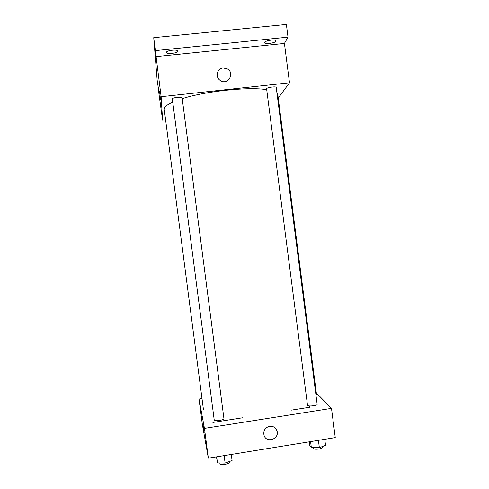 <?xml version="1.0" encoding="UTF-8"?>
<svg xmlns="http://www.w3.org/2000/svg" width="489" height="489" viewBox="0 0 489 489"><rect width="100%" height="100%" fill="white"/><g stroke="black" fill="none" stroke-linecap="round" stroke-linejoin="round"><path stroke-width="0.73" d="M158.717 90.52L157.165 80.282L153.735 37.677L286.377 24.45L288.015 37.146L284.427 43.448L289.5 82.8L278.235 98.038M158.503 90.538L162.593 120.215L161.126 96.712L153.735 37.677M160.533 99.548L159.512 91.064L160.533 99.548M155.423 50.611L288.015 37.146M177.929 51.217C178.118 53.203 166.462 54.444 166.468 52.433L166.462 52.384C166.119 50.391 177.978 49.108 177.929 51.137L177.929 51.217M275.857 41.223C275.118 43.148 264.616 44.475 264.659 42.641L264.714 42.36C265.313 40.44 275.998 39.071 275.918 40.917L275.857 41.223M155.887 56.62L284.427 43.448M316.572 394.904L277.801 94.664L276.957 93.099M266.713 89.652C248.565 86.663 205.368 91.198 182.226 98.668M172.745 102.14C166.804 104.835 163.968 107.256 164.237 109.414L203.442 409.593M161.126 96.712L289.5 82.8M165.606 119.878L162.593 120.215M182.11 97.806C182.195 96.474 171.914 97.672 172.33 98.949L214.219 419.965C214.188 421.634 224.39 420.137 223.925 418.547L182.11 97.806M276.224 87.427C276.303 86.119 266.187 87.592 266.603 88.827L307.502 405.204C307.459 406.811 317.581 405.699 317.129 404.14L276.224 87.427M219.946 80.251C214.977 76.846 217.165 68.319 223.1 67.977L227.189 68.821C235.643 73.203 227.416 86.217 219.946 80.251C214.977 76.846 217.165 68.319 223.1 67.977L227.189 68.821M202.006 398.584L199.023 399.042L204.451 428.382L331.493 408.382L316.31 392.887M199.023 399.042L202.299 424.097L208.345 458.169L335.265 437.624L331.493 408.382M291.297 410.149L309.445 407.3L309.274 405.949M242.862 417.74L212.88 422.441M208.345 458.169L204.451 428.382M202.947 424.189L204.255 433.15L202.947 424.189M269.604 426.286C273.125 425.98 275.558 427.459 276.902 430.717C279.989 438.994 266.205 443.774 263.987 435.179C263.235 430.558 265.105 427.594 269.604 426.286C273.125 425.98 275.558 427.459 276.902 430.717C279.989 438.994 266.205 443.774 263.987 435.173C263.235 430.558 265.105 427.594 269.604 426.286M216.45 456.854L217.464 462.906L225.111 463.071L232.067 460.528L231.273 454.458M225.111 463.071L224.139 455.614M217.464 462.906L216.67 456.824M229.518 461.463L229.604 462.081C230.117 464.067 219.922 465.607 219.909 463.541L219.83 462.955M309.213 441.842L309.647 445.173L311.346 447.624L319.36 447.71L325.546 445.314L324.769 439.324M319.36 447.71L318.412 440.351M311.346 447.624L310.57 441.622M322.593 446.457L322.679 447.129C323.18 449.079 313.058 450.143 313.058 448.144L312.991 447.643"/></g></svg>
